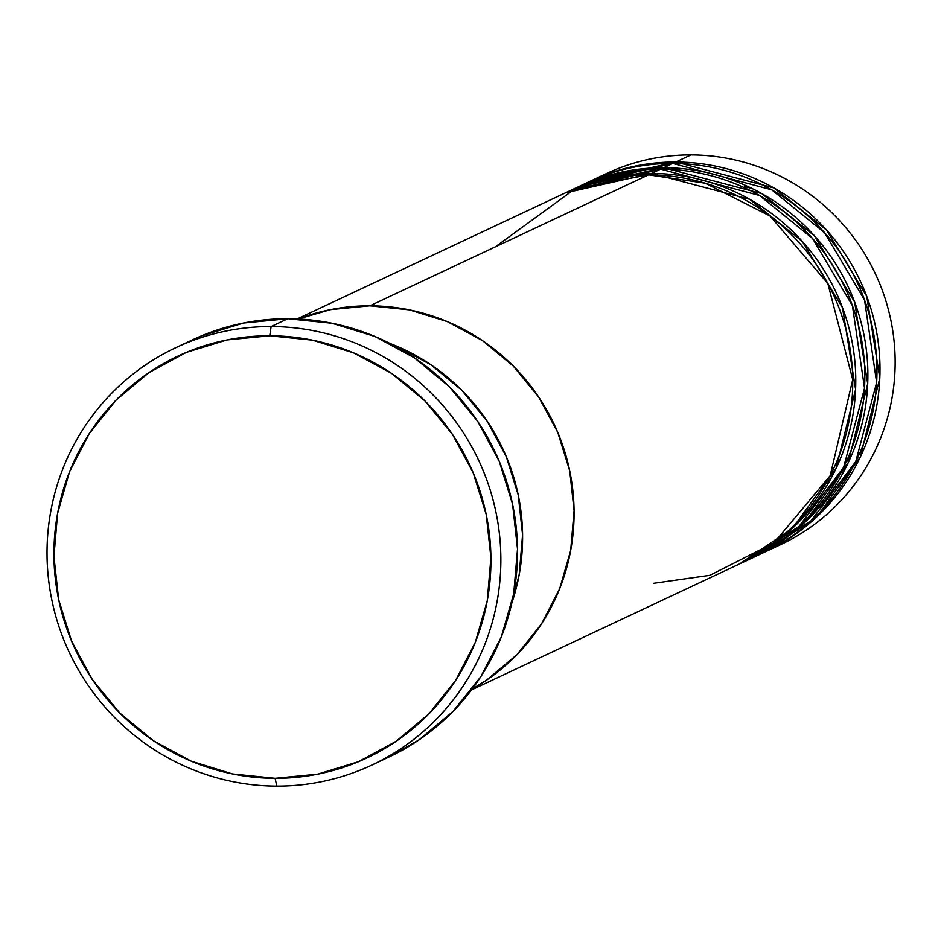 <?xml version="1.0" encoding="UTF-8"?>
<svg xmlns="http://www.w3.org/2000/svg" width="941" height="941" viewBox="0 0 941 941"><rect width="100%" height="100%" fill="white"/><g stroke="black" fill="none" stroke-linecap="round" stroke-linejoin="round"><path stroke-width="1.41" d="M271.137 326.551L269.738 335.772A222.029 217.724 64.8 0 1 490.931 557.625A222.029 217.724 64.8 0 1 275.137 778.289L276.76 786.088A230.569 226.099 -115.2 0 0 500.847 556.943A230.569 226.099 -115.2 0 0 271.137 326.551A230.569 226.099 64.8 0 1 494.907 507.387A230.569 226.099 64.8 0 1 372.024 764.986A230.569 226.099 64.8 0 1 276.76 786.088A230.569 226.099 64.8 0 1 52.99 605.251A230.569 226.099 64.8 0 1 175.873 347.641A230.569 226.099 64.8 0 1 271.137 326.551L287.805 318.717L271.137 326.551A230.569 226.099 -115.2 0 0 47.05 555.696A230.569 226.099 -115.2 0 0 276.76 786.088L275.137 778.289L317.717 774.149L358.545 761.681L396.079 741.332L428.849 713.901L455.609 680.449L475.334 642.256L487.262 600.781L490.931 557.625L486.203 514.445L473.264 472.911L452.609 434.601L425.026 400.995L391.574 373.389L353.557 352.84L312.412 340.136L269.738 335.772L227.157 339.901L186.318 352.381L148.796 372.73L116.025 400.148L89.266 433.613L69.54 471.806L57.613 513.28L53.943 556.437L58.66 599.605L71.61 641.15L92.265 679.461L119.848 713.066L153.289 740.673L191.317 761.222L232.462 773.925L275.137 778.289A222.029 217.724 64.8 0 1 53.943 556.437A222.029 217.724 64.8 0 1 269.738 335.772L271.137 326.551M511.845 602.981A204.95 200.986 -115.2 0 0 389.833 343.383L395.773 345.77L430.872 364.743L461.749 390.221L487.215 421.239L506.282 456.608L518.22 494.942L522.584 534.806L519.197 574.633L511.833 602.993A204.95 200.986 64.8 0 0 389.833 343.383L395.773 345.77L430.872 364.743L461.749 390.221L487.215 421.239L506.282 456.608L518.22 494.942L522.584 534.806L519.197 574.633L511.833 602.993M372.024 764.986L388.692 757.164A230.569 226.099 -115.2 0 0 511.563 499.553A230.569 226.099 -115.2 0 0 287.805 318.717A230.569 226.099 -115.2 0 0 192.529 339.819L175.873 347.641M191.823 340.148L201.186 335.972L243.59 323.01L287.805 318.717L332.126 323.257L374.847 336.443L414.334 357.792L449.069 386.457L477.71 421.356L499.165 461.137L512.598 504.27L517.515 549.109L513.692 593.924L501.306 636.986L480.827 676.661L453.033 711.396L419.004 739.885L388.057 757.458M741.249 563.141L750.33 558.872A204.95 200.986 -115.2 0 0 859.556 329.891A204.95 200.986 -115.2 0 0 660.653 169.145L651.572 173.415A204.95 200.986 64.8 0 0 566.882 192.176A204.95 200.986 64.8 0 0 565.365 192.893L651.572 173.415A204.95 200.986 64.8 0 1 850.476 334.161A204.95 200.986 64.8 0 1 741.249 563.141A204.95 200.986 64.8 0 1 739.732 563.847L792.498 528.301L836.067 468.477L855.581 389.48L842.513 307.731L802.379 241.519L749.683 199.304L651.572 173.415L660.653 169.145L569.952 190.847M471.535 689.906L738.215 564.565A204.95 200.986 -115.2 0 0 847.441 335.584A204.95 200.986 -115.2 0 0 648.537 174.838L575.327 188.635L495.378 246.836M753.365 557.448L762.445 553.179A204.95 200.986 -115.2 0 0 871.672 324.198A204.95 200.986 -115.2 0 0 672.768 163.452L663.687 167.721A204.95 200.986 64.8 0 0 578.997 186.483A204.95 200.986 64.8 0 0 577.48 187.2L663.687 167.721A204.95 200.986 64.8 0 1 862.591 328.468A204.95 200.986 64.8 0 1 753.365 557.448A204.95 200.986 64.8 0 1 751.847 558.154L804.614 522.608L848.182 462.784L867.696 383.787L854.628 302.037L814.494 235.826L761.798 193.611L663.687 167.721L672.768 163.452L583.561 184.401M765.468 551.755L780.618 544.639A204.95 200.986 -115.2 0 0 889.845 315.658A204.95 200.986 -115.2 0 0 690.941 154.912L675.791 162.028A204.95 200.986 64.8 0 0 591.113 180.79A204.95 200.986 64.8 0 0 589.595 181.507L675.791 162.028A204.95 200.986 64.8 0 1 874.695 322.775A204.95 200.986 64.8 0 1 765.468 551.755A204.95 200.986 64.8 0 1 763.951 552.461L816.729 516.915L860.297 457.079L879.811 378.094L866.743 296.344L826.61 230.133L773.914 187.918L675.791 162.028L690.941 154.912A204.95 200.986 64.8 0 1 890.762 319.822A204.95 200.986 64.8 0 1 772.973 548.038M848.511 459.431L845.83 462.76M830.915 478.569L826.433 482.592M369.895 305.813A204.95 200.986 64.8 0 1 567.047 459.537A204.95 200.986 64.8 0 1 472.194 689.035A204.95 200.986 -115.2 0 0 567.047 459.537A204.95 200.986 -115.2 0 0 369.895 305.813L409.288 309.848L447.269 321.575L482.368 340.536L513.233 366.025L538.699 397.043L557.766 432.401L569.717 470.747L574.081 510.598L570.681 550.438L559.672 588.725L541.475 623.977L516.762 654.865L486.509 680.178L472.194 689.035L486.509 680.178L516.762 654.865L541.475 623.977L559.672 588.725L570.681 550.438L574.081 510.598L569.717 470.747L557.766 432.401L538.699 397.043L513.233 366.025L482.368 340.536L447.269 321.575L409.288 309.848L369.895 305.813L648.537 174.838L369.895 305.813A204.95 200.986 -115.2 0 0 298.262 318.987L330.585 309.624L369.895 305.813A204.95 200.986 64.8 0 0 298.262 318.987L330.585 309.624L369.895 305.813M757.87 555.261L811.13 520.702L855.769 461.572L876.636 382.528L864.532 299.979L824.634 232.745L771.667 189.788L672.768 163.452A204.95 200.986 -115.2 0 0 588.078 182.213L578.997 186.483M598.758 177.39A204.95 200.986 64.8 0 1 690.941 154.912A204.95 200.986 -115.2 0 0 606.251 173.662L591.113 180.79M751.565 188.259L744.59 186.671M653.524 583.326L709.902 575.304L774.043 542.804L830.174 475.687L852.722 379.635L827.821 283.453L770.056 216.018L705.115 183.166L648.537 174.838A204.95 200.986 -115.2 0 0 563.847 193.599L297.168 318.94M745.754 560.954L799.015 526.395L843.665 467.265L864.52 388.221L852.417 305.672L812.518 238.438L759.552 195.481L660.653 169.145A204.95 200.986 -115.2 0 0 575.963 187.906L566.882 192.176"/></g></svg>

